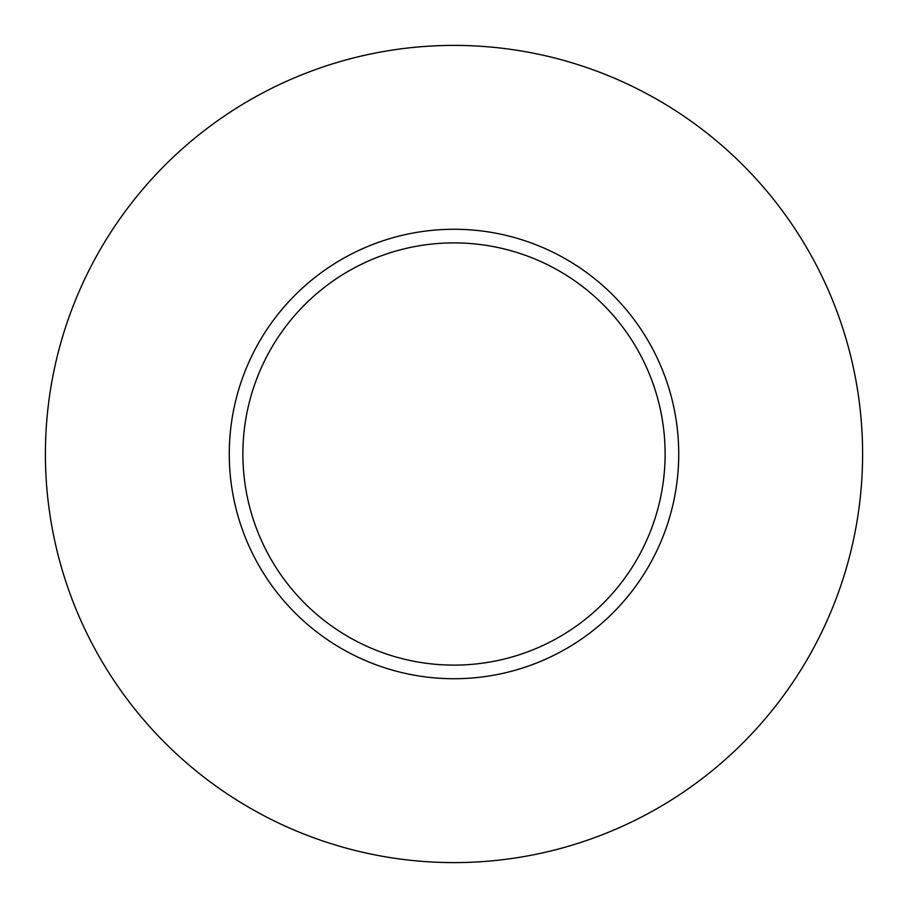 <?xml version="1.0" encoding="UTF-8"?>
<svg xmlns="http://www.w3.org/2000/svg" width="908" height="908" viewBox="0 0 908 908"><rect width="100%" height="100%" fill="white"/><g stroke="black" fill="none" stroke-linecap="round" stroke-linejoin="round"><path stroke-width="1.36" d="M665.11 454A211.11 211.11 0 0 0 454 242.89A211.11 211.11 0 0 0 242.89 454A211.11 211.11 0 0 0 454 665.11A211.11 211.11 0 0 0 665.11 454M862.6 454A408.6 408.6 0 0 0 454 45.4A408.6 408.6 0 0 0 45.4 454A408.6 408.6 0 0 0 454 862.6A408.6 408.6 0 0 0 862.6 454M678.73 454A224.73 224.73 0 0 1 454 678.73A224.73 224.73 0 0 1 229.27 454A224.73 224.73 0 0 1 454 229.27A224.73 224.73 0 0 1 678.73 454"/></g></svg>
